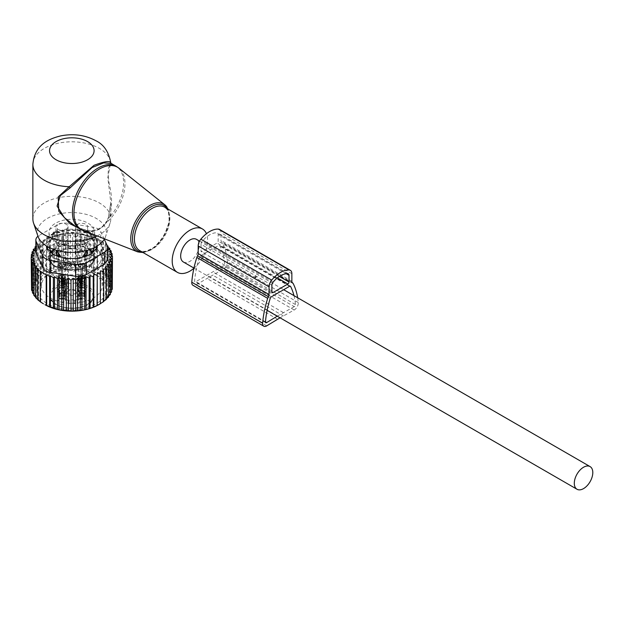 <?xml version="1.0" encoding="UTF-8"?>
<svg xmlns="http://www.w3.org/2000/svg" width="624" height="624" viewBox="0 0 624 624"><rect width="100%" height="100%" fill="white"/><g stroke="black" fill="none" stroke-linecap="round" stroke-linejoin="round"><path stroke-width="0.47" stroke-dasharray="3.12 2.34" d="M256.082 276.284A0.741 0.429 180 0 1 255.037 276.892A0.741 0.429 180 0 1 256.082 276.284M256.082 277.04L255.037 277.571L256.292 277.321L256.292 276.588M200.476 255.934L218.728 245.396A1.615 0.928 -60 0 1 219.531 245.31A1.615 0.928 -60 0 1 219.765 245.567A81.51 47.057 -60 0 1 224.578 263.624A1.615 0.928 -60 0 1 223.415 265.746L195.788 281.689A1.615 0.928 -60 0 1 194.953 281.791A1.615 0.928 -60 0 1 194.618 280.917A81.51 47.057 -60 0 1 199.43 257.306A1.615 0.928 -60 0 1 200.476 255.934L271.323 296.837M219.508 229.429A7.262 4.189 -60 0 1 221.013 232.76L221.013 240.419A3.229 1.864 -60 0 0 221.629 241.87A5.647 3.26 -60 0 1 222.37 242.713A85.543 49.39 -60 0 1 227.417 261.667A5.647 3.26 -60 0 1 223.337 269.077L195.858 284.942A5.647 3.26 -60 0 1 192.933 285.285M201.045 244.288L201.045 250.988A1.615 0.928 -60 0 0 201.38 251.729A1.615 0.928 -60 0 0 202.184 251.651L217.019 243.087A1.615 0.928 -60 0 0 218.158 241.114L218.158 234.406A3.229 1.864 -60 0 0 217.487 232.924A3.229 1.864 -60 0 0 216.973 232.775A21.684 12.519 -60 0 0 202.231 241.293A3.229 1.864 -60 0 0 201.045 244.288L271.892 285.191M297.664 297.765A85.543 49.39 -60 0 1 298.272 302.57A5.647 3.26 -60 0 1 294.193 309.988L280.067 317.811M293.959 295.628A81.51 47.057 -60 0 1 295.433 304.535A1.615 0.928 -60 0 1 294.263 306.649L223.415 265.746M277.22 316.173L294.263 306.649M283.382 312.608L212.527 271.697M277.524 315.986L206.669 275.083M277.563 319.262L206.708 278.351M283.343 315.923L212.488 275.012M183.378 261.994A13.081 7.55 120 0 0 193.456 258.484A13.081 7.55 120 0 0 199.165 245.326A13.081 7.55 120 0 0 196.459 239.335M60.988 267.15L58.937 265.606L60.988 263.429L61.909 281.018A3.065 1.763 -3.1 0 0 60.076 282.087A3.065 1.763 -3.1 0 0 59.849 282.82A3.065 1.763 -3.1 0 0 61.909 284.365L60.988 267.103L61.909 284.365M60.988 263.812L61.909 281.018M60.988 263.765L58.929 265.489L60.988 267.103M60.988 263.429A3.619 2.09 -0 0 0 58.516 264.849A3.619 2.09 -0 0 0 58.367 265.442A3.619 2.09 -0 0 0 60.988 267.446M58.508 285.441A3.479 2.012 -0 0 0 61.503 287.422A3.479 2.012 -0 0 0 65.325 286.003A3.479 2.012 -0 0 0 65.465 285.441A3.479 2.012 -0 0 0 62.494 283.444A3.479 2.012 -0 0 0 58.648 284.872A3.479 2.012 -0 0 0 58.508 285.441L58.453 277.454L59.787 282.11L61.955 281.486M61.69 281.603A3.705 2.137 -3.1 0 0 59.537 282.875A3.705 2.137 -3.1 0 0 61.69 285.62L61.955 285.519M59.787 282.11A4.173 2.41 -3.1 0 0 58.789 283.787A4.173 2.41 -3.1 0 0 59.787 285.238L61.69 285.62M58.453 277.454L58.789 283.787M58.601 277.36L59.787 285.238M62.985 267.15L65.044 265.606L62.993 263.429L62.065 281.018A3.065 1.763 -176.9 0 1 63.898 282.087A3.065 1.763 -176.9 0 1 64.124 282.82A3.065 1.763 -176.9 0 1 62.065 284.365L62.993 267.103L62.065 284.365M62.985 263.812L62.065 281.018M62.993 263.765L65.044 265.489L62.993 267.103M62.993 267.446A3.619 2.09 -0 0 0 65.465 266.027A3.619 2.09 -0 0 0 65.606 265.442A3.619 2.09 -0 0 0 62.993 263.429M65.465 285.441L65.52 277.454L65.185 283.787A4.173 2.41 -176.9 0 0 64.194 282.11L62.291 281.603A3.705 2.137 -176.9 0 1 64.444 282.875A3.705 2.137 -176.9 0 1 62.291 285.62L62.026 285.519M65.185 283.787A4.173 2.41 -176.9 0 1 64.194 285.238L62.291 285.62M64.194 282.11C65.356 276.931 65.746 275.73 65.38 278.507L64.194 285.238M65.52 277.524L65.38 278.507M60.988 278.515L58.937 276.97L60.988 274.786L61.909 292.383A3.065 1.763 -3.1 0 0 60.076 293.452A3.065 1.763 -3.1 0 0 59.849 294.185A3.065 1.763 -3.1 0 0 61.909 295.721L60.988 278.468L61.909 295.721M60.988 275.176L61.909 292.383M60.988 275.129L58.929 276.845L60.988 278.468M60.988 274.786A3.619 2.09 -0 0 0 58.367 276.806A3.619 2.09 -0 0 0 60.965 278.803A3.619 2.09 -0 0 0 60.988 278.811M58.508 296.806A3.479 2.012 -0 0 0 61.012 298.724A3.479 2.012 -0 0 0 65.465 296.806A3.479 2.012 -0 0 0 62.969 294.871A3.479 2.012 -0 0 0 58.508 296.806L58.453 288.818L59.787 293.475C58.024 285.87 58.024 286.907 59.787 296.603A4.173 2.41 -3.1 0 1 58.789 295.152A4.173 2.41 -3.1 0 1 59.787 293.475L61.955 292.843M61.69 292.96A3.705 2.137 -3.1 0 0 59.537 294.239A3.705 2.137 -3.1 0 0 61.69 296.985L61.955 296.876M59.787 296.603L61.69 296.985M58.453 288.818L58.789 295.152M62.985 278.515L65.044 276.97L62.993 274.786L62.065 292.383A3.065 1.763 -176.9 0 1 63.898 293.452A3.065 1.763 -176.9 0 1 64.124 294.185A3.065 1.763 -176.9 0 1 62.065 295.721L62.993 278.468L62.065 295.721M62.985 275.176L62.065 292.383M62.993 275.129L65.044 276.845L62.993 278.468M62.993 278.811A3.619 2.09 -0 0 0 65.606 276.806A3.619 2.09 -0 0 0 63.008 274.794A3.619 2.09 -0 0 0 62.993 274.786M65.185 295.152A4.173 2.41 -176.9 0 1 64.194 296.603C65.949 286.907 65.949 285.87 64.194 293.475L65.528 288.818L65.185 295.152A4.173 2.41 -176.9 0 0 64.194 293.475L62.291 292.96A3.705 2.137 -176.9 0 1 64.444 294.239A3.705 2.137 -176.9 0 1 62.291 296.985L62.026 296.876M64.194 296.603L62.291 296.985M80.668 278.515L78.616 276.97L80.668 274.786L81.588 292.383A3.065 1.763 -3.1 0 0 79.763 293.452A3.065 1.763 -3.1 0 0 79.537 294.185A3.065 1.763 -3.1 0 0 81.588 295.721L80.668 278.468L81.588 295.721M80.668 275.176L81.588 292.383M80.668 275.129L78.608 276.845L80.668 278.468M80.668 274.786A3.619 2.09 -0 0 0 78.195 276.214A3.619 2.09 -0 0 0 78.047 276.806A3.619 2.09 -0 0 0 80.668 278.811M79.466 293.475L78.281 288.725L79.466 296.603A4.173 2.41 -3.1 0 1 78.468 295.152A4.173 2.41 -3.1 0 1 79.466 293.475L81.635 292.843M81.37 292.96A3.705 2.137 -3.1 0 0 79.217 294.239A3.705 2.137 -3.1 0 0 81.37 296.985L81.635 296.876M79.466 296.603L81.37 296.985M78.281 288.725L78.468 295.152M82.672 278.515L84.724 276.97L82.672 274.786L81.752 292.383A3.065 1.763 -176.9 0 1 83.577 293.452A3.065 1.763 -176.9 0 1 83.803 294.185A3.065 1.763 -176.9 0 1 81.752 295.721L82.672 278.468L81.752 295.721M82.672 275.176L81.752 292.383M82.672 275.129L84.731 276.845L82.672 278.468M82.672 278.811A3.619 2.09 -0 0 0 85.145 277.391A3.619 2.09 -0 0 0 85.293 276.806A3.619 2.09 -0 0 0 82.672 274.786M85.145 296.806A3.479 2.012 -0 0 0 82.173 294.809A3.479 2.012 -0 0 0 78.328 296.236A3.479 2.012 -0 0 0 78.187 296.806A3.479 2.012 -0 0 0 81.182 298.787A3.479 2.012 -0 0 0 85.004 297.367A3.479 2.012 -0 0 0 85.145 296.806L85.059 289.871C85.433 287.087 85.036 288.288 83.873 293.475L81.97 292.96A3.705 2.137 -176.9 0 1 84.123 294.239A3.705 2.137 -176.9 0 1 81.97 296.985L81.705 296.876M83.873 293.475A4.173 2.41 -176.9 0 1 84.872 295.152A4.173 2.41 -176.9 0 1 83.873 296.603L81.97 296.985M85.059 289.871L83.873 296.603M80.668 267.15L78.616 265.606L80.668 263.429L81.588 281.018A3.065 1.763 -3.1 0 0 79.763 282.087A3.065 1.763 -3.1 0 0 79.537 282.82A3.065 1.763 -3.1 0 0 81.588 284.365L80.668 267.103L81.588 284.365M80.668 263.812L81.588 281.018M80.668 263.765L78.608 265.489L80.668 267.103M80.668 263.429A3.619 2.09 -0 0 0 78.047 265.442A3.619 2.09 -0 0 0 80.652 267.439A3.619 2.09 -0 0 0 80.668 267.446M78.187 285.441A3.479 2.012 -0 0 0 80.691 287.36A3.479 2.012 -0 0 0 85.145 285.441A3.479 2.012 -0 0 0 82.649 283.507A3.479 2.012 -0 0 0 78.187 285.441L78.133 277.454L79.466 282.11C77.704 274.505 77.704 275.543 79.466 285.238A4.173 2.41 -3.1 0 1 78.468 283.787A4.173 2.41 -3.1 0 1 79.466 282.11L81.635 281.486M81.37 281.603A3.705 2.137 -3.1 0 0 79.217 282.875A3.705 2.137 -3.1 0 0 81.37 285.62L81.635 285.519M79.466 285.238L81.37 285.62M78.133 277.454L78.468 283.787M82.672 267.15L84.724 265.606L82.672 263.429L81.752 281.018A3.065 1.763 -176.9 0 1 83.577 282.087A3.065 1.763 -176.9 0 1 83.803 282.82A3.065 1.763 -176.9 0 1 81.752 284.365L82.672 267.103L81.752 284.365M82.672 263.812L81.752 281.018M82.672 263.765L84.731 265.489L82.672 267.103M82.672 267.446A3.619 2.09 -0 0 0 85.293 265.442A3.619 2.09 -0 0 0 82.688 263.429A3.619 2.09 -0 0 0 82.672 263.429M84.872 283.787A4.173 2.41 -176.9 0 1 83.873 285.238C85.628 275.543 85.628 274.505 83.873 282.11L85.207 277.454L84.872 283.787A4.173 2.41 -176.9 0 0 83.873 282.11L81.97 281.603A3.705 2.137 -176.9 0 1 84.123 282.875A3.705 2.137 -176.9 0 1 81.97 285.62L81.705 285.519M83.873 285.238L81.97 285.62M80.083 250.739A6.677 3.853 -0 0 0 75.902 253.157A5.983 3.455 -0 0 0 75.683 254.085A5.983 3.455 -0 0 0 80.824 257.494A5.983 3.455 -0 0 0 87.415 255.044A5.983 3.455 -0 0 0 87.656 254.085A5.983 3.455 -0 0 0 80.083 250.739L81.089 234.686A6.677 3.853 -0 0 0 75.644 237.83A6.053 3.494 -0 0 0 75.613 238.173A6.053 3.494 -0 0 0 80.816 241.621A6.053 3.494 -0 0 0 87.477 239.148A6.053 3.494 -0 0 0 87.727 238.173A6.053 3.494 -0 0 0 81.089 234.686M75.902 253.157L75.644 237.83M67.759 253.157A6.677 3.853 -0 0 0 63.578 250.739A5.983 3.455 -0 0 0 56.004 254.085A5.983 3.455 -0 0 0 60.302 257.384A5.983 3.455 -0 0 0 67.969 254.085A5.983 3.455 -0 0 0 67.759 253.157L68.016 237.83A6.677 3.853 -0 0 0 62.572 234.686A6.053 3.494 -0 0 0 55.934 238.173A6.053 3.494 -0 0 0 60.286 241.519A6.053 3.494 -0 0 0 68.039 238.173A6.053 3.494 -0 0 0 68.016 237.83M63.578 250.739L62.572 234.686M75.902 243.625A6.677 3.853 -0 0 0 80.083 246.043A5.983 3.455 -0 0 0 87.656 242.72A5.983 3.455 -0 0 0 83.351 239.398A5.983 3.455 -0 0 0 75.683 242.72A5.983 3.455 -0 0 0 75.902 243.625L75.644 227.136A6.677 3.853 -0 0 0 81.089 230.279A6.053 3.494 -0 0 0 87.727 226.808A6.053 3.494 -0 0 0 83.374 223.447A6.053 3.494 -0 0 0 75.613 226.808A6.053 3.494 -0 0 0 75.644 227.136M80.083 246.043L81.089 230.279M63.578 246.043A6.677 3.853 -0 0 0 67.759 243.625A5.983 3.455 -0 0 0 67.969 242.72A5.983 3.455 -0 0 0 62.845 239.288A5.983 3.455 -0 0 0 56.246 241.738A5.983 3.455 -0 0 0 56.004 242.72A5.983 3.455 -0 0 0 63.578 246.043L62.572 230.279A6.677 3.853 -0 0 0 68.016 227.136A6.053 3.494 -0 0 0 68.039 226.808A6.053 3.494 -0 0 0 62.86 223.345A6.053 3.494 -0 0 0 56.176 225.818A6.053 3.494 -0 0 0 55.934 226.808A6.053 3.494 -0 0 0 62.572 230.279M67.759 243.625L68.016 227.136M58.781 284.895A3.338 1.927 -0 0 0 58.648 285.433A3.338 1.927 -0 0 0 61.511 287.344A3.338 1.927 -0 0 0 65.192 285.979A3.338 1.927 -0 0 0 65.325 285.433A3.338 1.927 -0 0 0 62.462 283.53A3.338 1.927 -0 0 0 58.781 284.895M82.61 283.585A3.338 1.927 -0 0 0 78.328 285.433A3.338 1.927 -0 0 0 80.73 287.282A3.338 1.927 -0 0 0 85.012 285.433A3.338 1.927 -0 0 0 82.61 283.585M84.872 297.344A3.338 1.927 -0 0 0 85.012 296.798A3.338 1.927 -0 0 0 82.142 294.887A3.338 1.927 -0 0 0 78.468 296.252A3.338 1.927 -0 0 0 78.328 296.798A3.338 1.927 -0 0 0 81.198 298.709A3.338 1.927 -0 0 0 84.872 297.344M61.051 298.646A3.338 1.927 -0 0 0 65.325 296.798A3.338 1.927 -0 0 0 62.93 294.949A3.338 1.927 -0 0 0 58.648 296.798A3.338 1.927 -0 0 0 61.051 298.646M78.117 253.469A3.705 2.137 -0 0 0 77.969 254.069A3.705 2.137 -0 0 0 81.143 256.191A3.705 2.137 -0 0 0 85.223 254.678A3.705 2.137 -0 0 0 85.371 254.069A3.705 2.137 -0 0 0 82.196 251.956A3.705 2.137 -0 0 0 78.117 253.469M68.89 263.804A3.065 1.771 180 0 1 69.662 263.047A3.065 1.771 180 0 1 73.991 263.047A3.065 1.771 180 0 1 74.888 264.256A3.065 1.771 180 0 1 74.763 264.794A3.065 1.771 180 0 1 71.354 266.042A3.065 1.771 180 0 1 68.765 264.256A3.065 1.771 180 0 1 68.89 263.804M58.781 288.304A3.338 1.927 -0 0 0 58.648 288.842A3.338 1.927 -0 0 0 61.511 290.753A3.338 1.927 -0 0 0 65.192 289.388A3.338 1.927 -0 0 0 65.325 288.842A3.338 1.927 -0 0 0 65.036 288.054A3.338 1.927 -0 0 0 61.987 286.915A3.338 1.927 -0 0 0 58.937 288.054A3.338 1.927 -0 0 0 58.781 288.304M82.61 286.993A3.338 1.927 -0 0 0 78.624 288.054A3.338 1.927 -0 0 0 78.328 288.842A3.338 1.927 -0 0 0 80.73 290.698A3.338 1.927 -0 0 0 85.012 288.842A3.338 1.927 -0 0 0 84.716 288.054A3.338 1.927 -0 0 0 82.61 286.993M84.872 300.752A3.338 1.927 -0 0 0 85.012 300.206A3.338 1.927 -0 0 0 84.716 299.419A3.338 1.927 -0 0 0 81.666 298.28A3.338 1.927 -0 0 0 78.624 299.419A3.338 1.927 -0 0 0 78.468 299.66A3.338 1.927 -0 0 0 78.328 300.206A3.338 1.927 -0 0 0 81.198 302.117A3.338 1.927 -0 0 0 84.872 300.752M61.051 302.055A3.338 1.927 -0 0 0 65.325 300.206A3.338 1.927 -0 0 0 65.036 299.419A3.338 1.927 -0 0 0 62.93 298.358A3.338 1.927 -0 0 0 58.937 299.419A3.338 1.927 -0 0 0 58.648 300.206A3.338 1.927 -0 0 0 61.051 302.055M58.438 242.104A3.705 2.137 -0 0 0 58.289 242.713A3.705 2.137 -0 0 0 61.464 244.826A3.705 2.137 -0 0 0 65.543 243.313A3.705 2.137 -0 0 0 65.692 242.713A3.705 2.137 -0 0 0 62.517 240.591A3.705 2.137 -0 0 0 58.438 242.104M60.949 256.121A3.705 2.137 -0 0 0 65.692 254.069A3.705 2.137 -0 0 0 63.032 252.018A3.705 2.137 -0 0 0 58.289 254.069A3.705 2.137 -0 0 0 60.949 256.121M82.711 240.661A3.705 2.137 -0 0 0 77.969 242.713A3.705 2.137 -0 0 0 80.629 244.764A3.705 2.137 -0 0 0 85.371 242.713A3.705 2.137 -0 0 0 82.711 240.661M67.759 291.197A4.243 2.449 180 0 1 67.954 290.893A4.243 2.449 180 0 1 71.83 289.442A4.243 2.449 180 0 1 75.699 290.893A4.243 2.449 180 0 1 76.066 291.829A4.243 2.449 180 0 1 75.902 292.578A4.243 2.449 180 0 1 71.175 294.31A4.243 2.449 180 0 1 67.587 291.829A4.243 2.449 180 0 1 67.759 291.197M57.704 289.708A4.462 2.574 -0 0 0 60.731 292.906A4.462 2.574 -0 0 0 66.269 291.158A4.462 2.574 0 0 0 66.066 289.38A4.462 2.574 0 0 0 61.987 287.859A4.462 2.574 0 0 0 57.915 289.38A4.462 2.574 0 0 0 57.704 289.708M82.93 287.96A4.462 2.574 -0 0 0 77.594 289.38A4.462 2.574 -0 0 0 80.41 292.906A4.462 2.574 0 0 0 85.036 292.133A4.462 2.574 0 0 0 85.745 289.38A4.462 2.574 0 0 0 82.93 287.96M85.956 302.523A4.462 2.574 0 0 0 85.745 300.745A4.462 2.574 0 0 0 81.666 299.224A4.462 2.574 0 0 0 77.594 300.745A4.462 2.574 0 0 0 77.384 301.072A4.462 2.574 -0 0 0 80.41 304.27A4.462 2.574 -0 0 0 85.956 302.523M60.731 304.27A4.462 2.574 0 0 0 65.348 303.49A4.462 2.574 0 0 0 66.066 300.745A4.462 2.574 0 0 0 63.242 299.325A4.462 2.574 -0 0 0 57.915 300.745A4.462 2.574 -0 0 0 60.731 304.27M67.205 291.923A4.82 2.785 180 0 1 67.431 291.572A4.82 2.785 180 0 1 71.83 289.926A4.82 2.785 180 0 1 76.229 291.572A4.82 2.785 180 0 1 76.456 293.491A4.82 2.785 180 0 1 70.473 295.378A4.82 2.785 180 0 1 67.205 291.923M68.11 283.811L68.11 287.219A16.7 9.641 -0 0 0 68.102 286.876L67.743 281.798A16.7 9.641 180 0 1 68.11 283.811L68.11 287.219M61.987 293.974L61.987 290.558L58.461 290.885L58.586 294.497L59.015 293.974L61.987 293.974A6.123 3.533 -0 0 0 68.11 290.433M61.987 290.558A6.123 3.533 -0 0 0 68.11 287.024M58.586 294.497A4.454 2.574 180 0 1 59.584 296.119A4.454 2.574 180 0 1 58.586 297.742L59.015 298.264L61.987 298.264A6.123 3.533 180 0 1 68.11 301.798L68.11 298.389L68.11 301.798M58.586 291.088A4.454 2.574 180 0 1 59.584 292.711A4.454 2.574 180 0 1 58.586 294.333L58.586 297.742M61.987 298.264L61.987 294.856L59.015 294.856L58.586 294.333M61.987 294.856A6.123 3.533 180 0 1 68.11 298.389M75.543 300.105L75.543 303.514L75.543 298.389L75.543 300.105L74.638 300.355A4.454 2.574 180 0 0 69.022 300.355L68.11 300.105M69.022 300.355L69.022 303.763L68.11 303.514M69.022 303.763A4.454 2.574 180 0 1 74.638 303.763L75.543 303.514M75.543 301.798A6.123 3.533 180 0 1 81.666 298.264L84.638 298.264L84.638 294.856L81.666 294.856L81.666 298.264M75.543 298.389A6.123 3.533 180 0 1 81.666 294.856M84.638 290.558L84.638 293.974L81.666 293.974L81.666 290.558L84.638 290.558L85.075 291.088A4.454 2.574 180 0 0 84.076 292.711A4.454 2.574 180 0 0 85.075 294.333L84.638 294.856M85.075 294.333L85.199 297.944L84.638 298.264M85.075 297.742A4.454 2.574 180 0 1 84.076 296.119A4.454 2.574 180 0 1 85.075 294.497L84.638 293.974M75.543 287.024L75.543 290.433L75.543 287.024A6.123 3.533 180 0 0 81.666 290.558M81.666 293.974A6.123 3.533 180 0 1 75.543 290.433M75.543 283.811A16.7 9.641 180 0 1 75.91 281.798L75.559 286.876A16.7 9.641 -0 0 0 75.543 287.219M75.559 286.876A5.288 3.05 -0 0 0 77.119 284.708L77.119 284.294A21.154 12.215 -0 0 1 92.126 299.551A21.154 12.215 -0 0 1 65.871 307.835A21.154 12.215 -0 0 1 51.527 292.679A21.154 12.215 -0 0 1 66.542 284.294L67.657 282.578L67.657 283.795A1.115 0.913 0 0 1 66.542 284.708A5.288 3.05 -0 0 0 68.102 286.876M77.119 284.294L76.003 282.578L76.003 246.074A4.173 2.41 180 0 1 71.83 248.485A4.173 2.41 180 0 1 67.657 246.074L67.657 283.795A4.173 2.41 -0 0 0 67.743 284.302M75.91 284.302A4.173 2.41 -0 0 0 76.003 283.795L76.003 282.578A22.269 12.854 -0 0 1 94.099 295.207L93.116 299.153C87.29 313.466 48.048 310.027 49.561 295.207A22.269 12.854 -0 0 0 68.663 307.936A22.269 12.854 -0 0 0 93.194 298.826A22.269 12.854 -0 0 0 94.099 295.207L94.099 257.478A22.269 12.854 -0 0 0 76.003 244.858L74.888 243.188A23.384 13.502 -0 0 1 95.207 256.573L95.207 257.634L89.411 248.742L74.888 244.257L74.888 243.188L74.888 245.162A1.115 0.913 0 0 1 76.003 246.074L76.003 283.795A1.115 0.913 0 0 0 77.119 284.708M75.91 281.798A4.173 2.41 180 0 1 75.543 282.399A4.173 2.41 180 0 1 71.83 283.709A4.173 2.41 180 0 1 68.11 282.399A4.173 2.41 180 0 1 67.743 281.798M67.657 282.578L67.657 244.858A22.269 12.854 -0 0 0 50.466 253.859A22.269 12.854 -0 0 0 49.561 257.478A22.269 12.854 -0 0 0 68.663 270.208A22.269 12.854 -0 0 0 93.194 261.097A22.269 12.854 -0 0 0 94.099 257.478L93.272 260.777C88.257 274.732 47.073 270.715 49.561 257.478L49.561 295.207A22.269 12.854 -0 0 1 50.466 291.587A22.269 12.854 -0 0 1 67.657 282.578M68.765 247.439C70.808 249.717 72.852 249.717 74.888 247.439L74.888 245.973L68.765 245.973L68.765 247.439L68.765 245.162A1.115 0.913 0 0 0 67.657 246.074L67.657 244.858L68.765 243.188A23.384 13.502 -0 0 0 49.397 252.775A23.384 13.502 -0 0 0 48.446 256.573A23.384 13.502 -0 0 0 68.507 269.935A23.384 13.502 -0 0 0 94.263 260.372A23.384 13.502 -0 0 0 95.207 256.573M68.765 245.973L68.765 245.162A3.065 1.771 -0 0 0 71.83 246.932A3.065 1.771 -0 0 0 74.888 245.162L74.888 247.439M89.942 249.428L88.936 249.577A4.454 3.635 1.7 0 1 89.185 249.694M87.656 250.177L88.936 249.577M83.546 232.775L86.947 230.927L86.986 232.814L83.546 232.775L83.546 234.265L86.986 236.207L86.986 232.814A4.454 2.574 -0 0 1 91.361 235.342A4.454 3.635 178.3 0 0 91.354 235.248A4.454 3.635 178.3 0 0 88.936 232.128L86.939 230.974M86.986 236.207A4.454 2.574 -0 0 1 91.361 238.735L91.354 235.248A4.454 4.454 0 0 0 86.947 230.927L86.291 230.919M91.361 238.735L91.361 235.342L91.416 237.323L88.936 232.128M57.057 236.2L56.706 230.927L57.369 230.919L60.115 232.775L60.115 234.265L57.057 236.2A24.492 14.141 180 0 1 78.725 233.914A24.492 14.141 180 0 1 86.603 236.2M60.115 234.265A22.823 13.174 180 0 1 78.257 232.931A22.823 13.174 180 0 1 83.546 234.265M56.675 236.207A4.454 2.574 -0 0 0 52.299 238.735L52.299 235.248A4.454 3.635 -178.3 0 0 52.299 235.342L52.299 238.735M62.174 257.509A22.823 13.174 180 0 1 60.115 256.885L57.057 258.757A24.492 14.141 180 0 0 64.935 261.05A24.492 14.141 180 0 0 86.603 258.757L83.546 256.885A22.823 13.174 180 0 1 81.487 257.509M76.518 258.469A22.823 13.174 180 0 1 67.142 258.469M86.603 258.757L86.986 258.757A4.454 2.574 -0 0 0 91.361 256.23L91.4 253.523M91.416 238.813A22.823 13.174 180 0 1 91.525 238.914A22.823 13.174 180 0 1 94.653 245.575A22.823 13.174 180 0 1 94.396 247.541M91.361 238.953A24.492 14.141 180 0 1 92.968 240.341A24.492 14.141 180 0 1 96.268 246.535M96.236 248.687A24.492 14.141 180 0 1 91.361 256.012M100.136 252.275A29.507 17.035 -0 0 0 101.33 247.478A29.507 17.035 -0 0 0 76.027 230.623A29.507 17.035 -0 0 0 43.516 242.689A29.507 17.035 -0 0 0 42.323 247.478A29.507 17.035 -0 0 0 67.634 264.342A29.507 17.035 -0 0 0 100.136 252.275M100.136 262.657A29.507 17.035 -0 0 0 101.33 257.86A29.507 17.035 -0 0 0 96.533 248.547A29.507 17.035 -0 0 0 47.128 248.547A29.507 17.035 -0 0 0 45.934 249.694A29.507 17.035 -0 0 0 43.516 253.063A29.507 17.035 -0 0 0 42.323 257.86A29.507 17.035 -0 0 0 64.529 274.365A29.507 17.035 -0 0 0 97.718 266.027A29.507 17.035 -0 0 0 100.136 262.657M60.115 232.775L56.675 232.814A4.454 2.574 -0 0 0 52.299 235.342L52.237 237.323L54.725 232.128A4.454 3.635 -178.3 0 0 52.299 235.248A4.454 4.454 0 0 1 56.706 230.927L57.369 230.919M56.714 230.974L54.725 232.128M65.403 245.123A22.823 13.174 -0 0 0 94.653 232.479A22.823 13.174 -0 0 0 78.257 219.835A22.823 13.174 -0 0 0 49.007 232.479A22.823 13.174 -0 0 0 65.403 245.123M53.711 249.428L56.004 250.177M52.26 253.523L52.299 256.23A4.454 2.574 -0 0 0 56.675 258.757L57.057 258.757M52.291 256.012A24.492 14.141 180 0 1 47.424 248.687M47.393 246.535A24.492 14.141 180 0 1 50.692 240.341A24.492 14.141 180 0 1 52.291 238.953M49.265 247.541A22.823 13.174 180 0 1 49.007 245.575A22.823 13.174 180 0 1 52.127 238.914A22.823 13.174 180 0 1 52.237 238.813M47.245 239.179L47.245 242.814A5.569 3.214 -0 0 0 46.504 244.429L46.504 240.786A5.569 3.214 180 0 1 47.245 239.179L52.541 233.883A5.569 3.214 180 0 1 54.577 232.713L54.577 236.348L63.749 233.29L63.749 229.655A5.569 3.214 180 0 1 66.534 229.219L77.126 229.219A5.569 3.214 180 0 1 79.911 229.655L89.076 232.713A5.569 3.214 180 0 1 91.12 233.883L96.408 239.179A5.569 3.214 180 0 1 97.157 240.786L97.157 244.429A5.569 3.214 -0 0 0 96.408 242.814L96.408 239.179M54.577 236.348A5.569 3.214 -0 0 0 52.541 237.526L52.541 233.883M47.245 242.814L52.541 237.526M46.504 250.536L46.504 246.901L46.504 250.536A5.569 3.214 -0 0 0 47.245 252.143L47.245 248.508M52.541 253.804L52.541 257.439L47.245 252.143M52.541 257.439A5.569 3.214 -0 0 0 54.577 258.617L54.577 254.982M63.749 258.04L63.749 261.674L54.577 258.617M63.749 261.674A5.569 3.214 -0 0 0 66.534 262.103L66.534 258.469M77.126 258.469L77.126 262.103L66.534 262.103M77.126 262.103A5.569 3.214 -0 0 0 79.911 261.674L79.911 258.04M89.076 254.982L89.076 258.617L79.911 261.674M89.076 258.617A5.569 3.214 -0 0 0 91.12 257.439L91.12 253.804M96.408 248.508L96.408 252.143L91.12 257.439M96.408 252.143A5.569 3.214 -0 0 0 97.157 250.536L97.157 246.901L97.157 250.536M91.12 233.883L91.12 237.526L96.408 242.814M91.12 237.526A5.569 3.214 -0 0 0 89.076 236.348L89.076 232.713M79.911 229.655L79.911 233.29L89.076 236.348M79.911 233.29A5.569 3.214 -0 0 0 77.126 232.861L66.534 232.861A5.569 3.214 -0 0 0 63.749 233.29M94.934 270.676A26.325 15.202 180 0 1 59.21 276.728A26.325 15.202 180 0 1 48.727 256.105A26.325 15.202 180 0 1 84.451 250.052A26.325 15.202 180 0 1 94.934 270.676C91.478 268.733 90.613 266.549 92.344 264.108L89.56 266.432L73.827 271.081L54.085 266.425L48.446 257.634L49.397 253.835L51.308 251.168C55.224 247.26 61.043 244.951 68.765 244.257M48.727 256.105L51.644 255.567C61.87 247.034 74.911 247.954 84.989 251.199C93.678 254.296 96.018 258.695 92.009 264.397L94.263 261.44L95.207 257.634M74.888 245.973L74.888 244.257M105.082 244.195L105.869 243.976L105.869 274.217L105.082 275.558L105.082 244.195L107.219 245.591M102.898 242.12L103.366 241.995L103.366 272.228L102.898 273.031L102.898 242.12L105.869 243.976M96.993 238.711L94.021 237.136L94.021 267.368L96.993 269.623L96.993 238.711L103.366 241.995M93.233 237.354L90.277 235.888L90.277 266.12L93.233 268.718L93.233 237.354L94.021 237.136M89.138 236.207L86.19 234.842L86.19 265.075L89.138 268.031L89.138 236.207L90.277 235.888M84.708 235.287L81.869 234.055L81.869 264.287L84.708 267.485L84.708 235.287L86.19 234.842M80.044 234.632L77.345 233.548L75.192 234.265L75.192 266.963L77.345 263.78L80.044 267.127L80.044 234.632L81.869 234.055M75.192 234.265L72.68 233.337L70.426 234.211L68.008 233.431L68.008 263.671L70.426 266.932L70.426 234.211M66.043 234.445L63.383 233.844L63.383 264.077L66.043 267.173L66.043 234.445L68.008 233.431M61.737 234.975L58.867 234.554L58.867 264.787L61.737 267.704L61.737 234.975L63.383 233.844M57.572 235.786L54.53 235.56L54.53 265.801L57.572 268.515L57.572 235.786L58.867 234.554M53.586 236.87L50.411 236.855L50.411 267.088L53.586 269.591L53.586 236.87L54.53 235.56M49.842 238.204L46.589 238.407L46.589 268.64L49.842 270.933L49.842 238.204L50.411 236.855M46.394 239.788L43.095 240.201L43.095 270.434L46.394 272.509L46.589 238.407M43.282 241.582L39.983 242.221L39.983 272.454L43.282 274.31L43.095 240.201M40.552 243.571L37.292 244.429L37.292 274.661L40.552 276.299L40.552 243.571L39.983 242.221M35.061 248.57L35.061 277.033L38.228 278.46L38.228 245.731L37.292 244.429M38.228 245.731L35.857 246.527M33.314 251.277L33.314 279.544L36.356 280.761L36.356 248.032L35.857 247.556M36.356 248.032L35.857 248.243M107.796 259.748L103.888 249.779L100.76 243.571C99.536 241.558 96.915 240.037 92.89 239.023L68.055 235.186L57.299 236.847L39.117 247.346L35.857 252.065M108.038 247.244L108.038 276.377L106.899 278.281L106.899 246.464L107.741 247.042M106.899 246.464L108.038 246.145M77.345 263.78L77.345 233.548M32.448 292.82L34.273 293.561L34.273 261.058M31.567 290.207L33.719 290.909L33.719 258.219M33.719 290.909L31.2 287.516L33.626 288.179L33.626 255.458M31.372 257.15L31.372 284.817L34.039 285.652L34.039 252.931M32.081 254.14L32.081 282.149L34.952 283.163L34.952 250.442M103.366 272.228L97.461 268.819L97.461 238.586M108.365 248.937L108.365 281.135L109.84 278.733L109.84 249.998M112.289 289.232L110.035 289.801L112.46 286.533L109.941 287.024L112.094 283.842L109.387 284.068L111.205 281.229L108.365 281.135M111.579 291.907L109.621 292.328L111.579 290.066M110.347 294.512L108.701 294.817L110.347 293.171M108.599 297.016L107.297 297.227L108.599 296.08M106.369 299.387L105.425 299.52L106.369 298.795M103.678 301.603L103.108 301.681L103.678 301.291M40.295 301.759L40.755 302.086L40.295 301.821M37.783 299.614L38.571 300.277L37.783 299.84M35.623 297.164L36.761 298.272L35.623 297.679M33.626 294.169L35.295 296.018L33.813 295.316M98.6 304.754A37.853 21.856 -0 0 0 108.155 283.148A37.853 21.856 180 0 0 61.168 268.328A37.853 21.856 180 0 0 35.506 295.448A37.853 21.856 -0 0 0 45.061 304.754M62.018 308.607A34.85 20.116 180 0 1 47.19 275.075A34.85 20.116 180 0 1 81.643 269.989A34.85 20.116 180 0 1 96.47 275.075A34.85 20.116 180 0 1 101.798 299.567A34.85 20.116 180 0 1 62.018 308.607M111.205 252.938L111.205 281.229M109.387 284.068L109.387 251.566M38.571 300.277L38.571 268.913M40.755 302.086L40.755 271.175M100.37 303.677L100.37 270.949M103.108 301.681L103.108 268.96M105.425 299.52L105.425 266.799M107.297 297.227L107.297 264.498M108.701 294.817L108.701 262.088M109.621 292.328L109.621 259.607M110.035 289.801L110.035 257.072M109.941 287.024L109.941 254.327M112.094 283.842L112.094 256.012M36.761 298.272L36.761 266.448M104.27 239.242L100.76 231.683A11.131 6.427 180 0 0 92.89 227.144L68.055 223.298A11.131 6.427 180 0 0 57.299 224.96L39.117 235.459A11.131 6.427 180 0 0 37.955 236.246A34.492 19.913 -0 0 1 55.653 214.89A34.492 19.913 -0 0 1 96.221 218.4A34.492 19.913 -0 0 1 105.698 236.254L110.089 223.111A38.969 22.495 -0 0 0 110.799 218.845A38.969 22.495 -0 0 0 99.38 202.94A38.969 22.495 -0 0 0 56.917 198.058A38.969 22.495 -0 0 0 32.861 218.845M54.577 232.713L63.749 229.655M63.274 302.5A30.397 17.55 180 0 1 41.434 285.659A30.397 17.55 180 0 1 50.333 273.257A30.397 17.55 180 0 1 80.387 268.827A30.397 17.55 180 0 1 93.319 273.257A30.397 17.55 180 0 1 102.227 285.659A30.397 17.55 180 0 1 63.274 302.5M46.504 244.429L46.504 240.786M97.157 240.786L97.157 244.429M63.274 264.319A30.397 17.55 -0 0 0 102.227 247.478A30.397 17.55 -0 0 0 80.387 230.646A30.397 17.55 -0 0 0 41.434 247.478A30.397 17.55 -0 0 0 63.274 264.319M35.295 296.018L35.295 263.812M106.899 278.281L109.84 278.733M105.082 275.558L108.038 276.377M102.898 273.031L105.869 274.217M96.993 269.623L97.461 268.819M93.233 268.718L94.021 267.368M89.138 268.031L90.277 266.12M84.708 267.485L86.19 265.075M80.044 267.127L81.869 264.287M66.043 267.173L68.008 263.671M61.737 267.704L63.383 264.077M57.572 268.515L58.867 264.787M53.586 269.591L54.53 265.801M49.842 270.933L50.411 267.088M46.394 272.509L46.589 268.64M43.282 274.31L43.095 270.434M40.552 276.299L39.983 272.454M38.228 278.46L37.292 274.661M36.356 280.761L35.061 277.033M34.952 283.163L33.314 279.544M34.039 285.652L32.081 282.149M33.626 288.179L31.372 284.817M34.273 293.561L32.448 291.33M70.426 266.932L72.68 263.57L72.68 233.337M75.192 266.963L72.68 263.57M111.415 164.073L110.737 162.646L111.415 164.073L110.83 164.915C107.929 166.21 107.422 172.676 109.309 184.314C112.289 196.154 112.289 207.254 109.309 217.612A36.184 20.888 120 0 0 120.479 170.485A36.184 20.888 120 0 0 116.119 166.273M84.552 231.036L85.628 231.262L86.744 230.638L75.356 226.301L86.744 230.638L92.446 230.802C98.397 230.17 103.077 227.464 106.486 222.698L109.309 217.612L108.28 217.924L105.596 222.916L105.511 223.408L106.486 222.698A36.059 20.818 -60 0 0 121.844 171.405A36.059 20.818 120 0 0 118.997 168.23M85.628 231.262L91.432 231.535L92.446 230.802A36.059 20.818 -60 0 1 83.07 230.459M86.51 230.521L92.446 230.802M91.432 231.535C97.344 230.935 102.032 228.228 105.511 223.408L108.272 218.197L110.799 202.605L108.28 217.924M32.861 164.307A38.969 22.495 -0 0 1 56.917 143.52A38.969 22.495 -0 0 1 99.38 148.395A38.969 22.495 -0 0 1 110.705 162.778L107.812 177.653L110.799 202.605L110.799 218.845M97.118 235.966A38.969 22.495 -0 0 0 110.089 223.111M104.504 238.859A34.492 19.913 -0 0 0 105.698 236.254M193.908 268.289A25.054 14.461 120 0 0 206.427 233.711M289.583 286.299L218.728 245.396M270.286 298.217L199.43 257.306M290.051 286.143L219.765 245.567M295.433 304.535L224.578 263.624M265.473 321.922L195.788 281.689M265.473 321.828L194.618 280.917M273.078 282.196L202.231 241.293M287.828 273.686L216.973 232.775M286.268 273.725L218.158 234.406M279.349 276.44L218.158 241.114M277.345 277.922L217.019 243.087M201.045 250.988L202.184 251.651M266.713 325.853L195.858 284.942M294.193 309.988L223.337 269.077M298.272 302.57L227.417 261.667M293.225 283.624L222.37 242.713M292.484 282.773L221.629 241.87M291.86 281.323L221.013 240.419M291.86 273.663L221.013 232.76M59.849 282.82L58.929 265.489M64.124 282.82L65.044 265.489M59.849 294.185L58.929 276.845M64.124 294.185L65.044 276.845M79.537 294.185L78.608 276.845M83.803 294.185L84.731 276.845M79.537 282.82L78.608 265.489M83.803 282.82L84.731 265.489M78.117 264.833A3.705 2.137 -0 0 0 77.969 265.434A3.705 2.137 -0 0 0 77.969 265.442A3.705 2.137 -0 0 0 81.151 267.556A3.705 2.137 -0 0 0 85.223 266.035A3.705 2.137 -0 0 0 85.371 265.442A3.705 2.137 -0 0 0 85.371 265.434A3.705 2.137 -0 0 0 82.196 263.32A3.705 2.137 -0 0 0 78.117 264.833M58.438 253.469A3.705 2.137 -0 0 0 58.289 254.069A3.705 2.137 -0 0 0 58.289 254.085A3.705 2.137 -0 0 0 61.472 256.191A3.705 2.137 -0 0 0 65.543 254.678A3.705 2.137 -0 0 0 65.692 254.085A3.705 2.137 -0 0 0 65.692 254.069A3.705 2.137 -0 0 0 62.517 251.956A3.705 2.137 -0 0 0 58.438 253.469M60.949 267.485A3.705 2.137 -0 0 0 65.692 265.442A3.705 2.137 -0 0 0 65.692 265.434A3.705 2.137 -0 0 0 63.032 263.383A3.705 2.137 -0 0 0 58.289 265.434A3.705 2.137 -0 0 0 58.289 265.442A3.705 2.137 -0 0 0 60.949 267.485M82.711 252.018A3.705 2.137 -0 0 0 77.969 254.069A3.705 2.137 -0 0 0 77.969 254.085A3.705 2.137 -0 0 0 80.629 256.121A3.705 2.137 -0 0 0 85.371 254.085A3.705 2.137 -0 0 0 85.371 254.069A3.705 2.137 -0 0 0 82.711 252.018M59.015 293.974L59.015 290.558M59.015 294.856L59.015 298.264M74.638 300.355L74.638 303.763M85.075 291.088L85.075 294.497M66.542 284.294L66.542 284.708M88.358 255.224A4.454 2.574 -0 0 0 90.527 254.288M86.986 258.757L86.986 255.684M91.361 256.23L91.361 253.562M53.126 254.288A4.454 2.574 -0 0 0 55.294 255.224M52.299 256.23L52.299 253.562M56.675 258.757L56.675 255.684M54.085 266.425C47.845 259.935 48.532 261.674 51.644 255.567L51.308 251.168M107.422 257.907L107.422 246.028M92.89 239.023L92.89 227.144M100.76 243.571L100.76 231.683M39.117 247.346L39.117 235.459M57.299 236.847L57.299 224.96M68.055 235.186L68.055 223.298M77.126 229.219L77.126 232.861M66.534 229.219L66.534 232.861M110.222 163.823L110.83 164.915M79.934 228.946A36.184 20.888 120 0 0 86.744 230.638M166.967 207.191A27.277 15.748 -60 0 1 162.263 237.814A27.277 15.748 -60 0 1 137.639 251.862M167.677 210.062A25.054 14.461 120 0 0 164.658 207.152L167.31 209.726C175.937 220.085 157.568 257.267 139.604 250.544A25.054 14.461 120 0 0 162.747 239.086A25.054 14.461 120 0 0 167.677 210.062M142.272 252.08A26.169 15.109 120 0 0 164.096 235.755A26.169 15.109 120 0 0 167.326 208.697M254.818 276.588L254.818 277.29M290.386 286.221L219.531 245.31M265.801 322.694L194.953 281.791M288.343 273.835L217.487 232.924M272.228 292.64L201.38 251.729M199.555 241.121L283.694 289.7M60.076 282.087L59.537 282.875M63.898 282.087L64.444 282.875M60.076 293.452L59.537 294.239M63.898 293.452L64.444 294.239M79.763 293.452L79.217 294.239M83.577 293.452L84.123 294.239M85.199 288.889L84.872 295.152M79.763 282.087L79.217 282.875M83.577 282.087L84.123 282.875M78.187 296.806L78.133 288.818M78.047 276.806L77.969 242.713M85.293 276.806L85.371 242.713M58.367 265.442L58.289 242.713M65.606 265.442L65.692 242.713M65.465 296.806L65.52 288.818M65.606 276.806L65.692 254.069M58.367 276.806L58.289 254.069M78.047 265.442L77.969 254.085M85.145 285.441L85.207 277.454M85.293 265.442L85.371 254.085M73.991 263.047L71.83 261.799L69.662 263.047M58.648 288.842L58.648 285.433M65.325 288.842L65.325 285.433M78.328 288.842L78.328 285.433M85.012 288.842L85.012 285.433M85.012 300.206L85.012 296.798M78.328 300.206L78.328 296.798M65.325 300.206L65.325 296.798M58.648 300.206L58.648 296.798M74.888 264.256L76.066 291.829M68.765 264.256L67.587 291.829M58.937 288.054L57.915 289.38M65.036 288.054L66.066 289.38M78.624 288.054L77.594 289.38M84.716 288.054L85.745 289.38M78.624 299.419L77.594 300.745M84.716 299.419L85.745 300.745M65.036 299.419L66.066 300.745M58.937 299.419L57.915 300.745M75.683 254.085L75.613 238.173M87.656 254.085L87.727 238.173M67.954 290.893L67.431 291.572M75.699 290.893L76.229 291.572M58.461 290.885L58.461 294.294M59.584 292.711L59.584 296.119M58.461 294.536L58.461 297.944M85.199 294.536L85.199 297.944M84.076 292.711L84.076 296.119M85.199 290.885L85.199 294.294M67.969 242.72L68.039 226.808M56.004 242.72L55.934 226.808M56.004 254.085L55.934 238.173M67.969 254.085L68.039 238.173M87.656 242.72L87.727 226.808M75.683 242.72L75.613 226.808M91.525 238.914L92.968 240.341M101.33 257.86L101.33 247.478M42.323 257.86L42.323 247.478M94.653 245.575L94.653 232.479M52.127 238.914L50.692 240.341M49.007 245.575L49.007 232.479M48.446 256.573L48.446 257.634M89.56 266.432L92.009 264.397M96.533 248.547C100.043 251.714 106.587 259.061 97.851 270.137C88.764 280.285 65.068 282.298 51.737 274.622C40.622 267.579 38.641 259.311 45.802 249.826L47.128 248.547M50.333 273.257L47.19 275.075M93.319 273.257L96.47 275.075M102.227 285.659L102.227 247.478M41.434 285.659L41.434 247.478M193.955 268.094L267.119 310.339M92.095 230.708C97.773 230.084 102.274 227.487 105.596 222.916M143.091 252.556L154.362 247.432L164.159 235.786L169.338 221.489L168.145 209.165"/><path stroke-width="0.94" d="M277.22 316.173L266.643 322.6A1.615 0.928 -60 0 1 265.801 322.694A1.615 0.928 -60 0 1 265.473 321.828A81.51 47.057 -60 0 1 270.286 298.217A1.615 0.928 -60 0 1 271.323 296.837L289.583 286.299A1.615 0.928 -60 0 1 290.386 286.221A1.615 0.928 -60 0 1 290.62 286.478A81.51 47.057 -60 0 1 293.959 295.628M280.067 317.811L266.713 325.853A5.647 3.26 -60 0 1 263.788 326.188A5.647 3.26 -60 0 1 262.634 323.146A85.543 49.39 -60 0 1 267.688 298.366A5.647 3.26 -60 0 1 268.421 296.665A3.229 1.864 -60 0 0 269.045 294.505L198.19 253.594L198.19 245.934A7.262 4.189 -60 0 1 200.858 239.195A25.717 14.851 -60 0 1 218.345 229.094A7.262 4.189 -60 0 1 219.508 229.429L290.363 270.34A7.262 4.189 -60 0 1 291.86 273.663L291.86 281.323A3.229 1.864 -60 0 0 292.484 282.773A5.647 3.26 -60 0 1 293.225 283.624A85.543 49.39 -60 0 1 297.664 297.765M263.788 326.188L192.933 285.285A5.647 3.26 -60 0 1 191.786 282.235A85.543 49.39 -60 0 1 196.833 257.455A5.647 3.26 -60 0 1 197.566 255.762A3.229 1.864 -60 0 0 198.19 253.594M269.045 294.505L269.045 286.837A7.262 4.189 -60 0 1 271.713 280.098A25.717 14.851 -60 0 1 289.201 270.005A7.262 4.189 -60 0 1 290.363 270.34M289.013 275.309L289.013 282.017A1.615 0.928 -60 0 1 287.867 283.998L273.039 292.555A1.615 0.928 -60 0 1 272.228 292.64A1.615 0.928 -60 0 1 271.892 291.899L271.892 285.191A3.229 1.864 -60 0 1 273.078 282.196A21.684 12.519 -60 0 1 287.828 273.686A3.229 1.864 -60 0 1 288.343 273.835A3.229 1.864 -60 0 1 289.013 275.309L286.268 273.725M199.555 241.121L196.459 239.335A13.081 7.55 120 0 0 186.381 242.837A13.081 7.55 120 0 0 180.671 256.004A13.081 7.55 120 0 0 183.378 261.994L193.955 268.094M592.8 472.586A13.081 7.55 120 0 0 590.093 466.596A13.081 7.55 120 0 0 580.008 470.098A13.081 7.55 120 0 0 574.298 483.265A13.081 7.55 120 0 0 577.005 489.255A13.081 7.55 120 0 0 587.09 485.745A13.081 7.55 120 0 0 592.8 472.586M94.396 247.541A22.823 13.174 180 0 1 91.416 252.338L91.416 250.848L89.942 249.428M83.546 256.831L83.546 255.395L87.656 250.177M81.487 257.509A22.823 13.174 180 0 1 76.518 258.469M67.142 258.469A22.823 13.174 180 0 1 65.403 258.219A22.823 13.174 180 0 1 62.174 257.509M91.416 252.338L91.4 253.523M96.268 246.535A24.492 14.141 180 0 1 96.236 248.687M56.004 250.177L60.115 255.395L60.115 256.831M52.26 253.523L52.237 250.848L53.711 249.428M47.424 248.687A24.492 14.141 180 0 1 47.393 246.535M52.237 252.338A22.823 13.174 180 0 1 49.265 247.541M46.504 246.901L46.504 245.996L46.504 246.901A5.569 3.214 180 0 0 47.245 248.508L52.541 253.804A5.569 3.214 180 0 0 54.577 254.982L63.749 258.04A5.569 3.214 180 0 0 66.534 258.469L77.126 258.469A5.569 3.214 180 0 0 79.911 258.04L89.076 254.982A5.569 3.214 180 0 0 91.12 253.804L96.408 248.508A5.569 3.214 180 0 0 97.157 246.901L97.157 245.996L97.157 246.901M107.219 245.591L108.038 246.145L108.038 247.244M35.857 246.527L35.061 246.8L35.061 248.57M107.741 247.042L109.84 248.5L108.365 248.937L111.205 250.996L109.387 251.566L112.094 253.609L109.941 254.327L112.46 256.3L110.035 257.072L112.289 258.999L109.621 259.607L111.579 261.667L108.701 262.088L110.347 264.272L107.297 264.498L108.599 266.783L105.425 266.799L106.369 269.155L103.108 268.96L103.678 271.362L103.678 301.603L97.258 305.471L90.074 308.389L81.916 310.284L80.278 309.972L77.61 310.807L75.652 310.385L73.226 311.048L58.945 309.668L46.667 305.503L46.667 274.591L46.199 274.997L37.783 269.607L38.571 268.913L35.623 267.446L36.761 266.448L33.813 265.083L35.295 263.812L32.448 262.587L34.273 261.058L31.567 259.974L33.719 258.219L31.2 257.283L33.626 255.458L31.372 254.584L34.039 252.931L32.081 251.917L34.952 250.442L33.314 249.311L36.356 248.032L35.061 246.8M35.857 240.006A11.131 6.427 180 0 0 36.239 241.667L42.892 256.004A11.131 6.427 -0 0 0 50.762 260.551L75.605 264.397A11.131 6.427 -0 0 0 86.354 262.727L104.536 252.236A11.131 6.427 -0 0 0 107.796 247.689L107.796 259.748L104.536 264.116L86.354 274.615C83.281 276.58 79.7 277.134 75.605 276.276L50.762 272.438C46.745 272.041 44.117 270.52 42.892 267.891L35.857 252.065L35.857 240.006A11.131 6.427 180 0 1 37.955 236.246A34.492 19.913 -0 0 0 47.44 246.566A34.492 19.913 -0 0 0 104.504 238.859M106.899 246.464L108.038 246.145M32.448 262.587L32.448 292.82L33.813 294.388M31.567 259.974L31.567 290.207L32.448 291.33M31.2 257.283L31.567 288.023M31.372 254.584L31.372 257.15M32.081 251.917L32.081 254.14M33.314 249.311L33.314 251.277M109.84 248.5L109.84 249.998M112.289 286.767L112.46 256.3M111.579 290.066L112.289 289.232L112.289 258.999M110.347 293.171L111.579 291.907L111.579 261.667M108.599 296.08L110.347 294.512L110.347 264.272M106.369 298.795L108.599 297.016L108.599 266.783M103.108 301.681L106.369 299.387L106.369 269.155M100.37 303.677L100.37 270.949L103.678 271.362M46.667 305.503L46.199 305.23L46.199 274.997M100.565 303.615L98.6 304.754A37.853 21.856 -0 0 1 45.061 304.754L46.199 305.23M43.243 303.701L40.295 301.821L40.295 271.588M40.755 302.086L37.783 299.84L37.783 269.607M37.783 299.614L35.623 297.679L35.623 267.446M35.623 297.164L33.813 295.316L33.813 265.083M111.205 250.996L111.205 252.938M50.427 307.117L50.427 275.753L49.639 276.448L49.639 306.68M54.522 308.521L54.522 276.705L53.383 277.696L53.383 307.928M58.945 309.668L58.945 277.469L57.463 278.741L57.463 308.974M63.609 310.502L63.609 278L61.792 279.529L61.792 309.761M68.461 310.97L68.461 278.281L66.316 280.036L66.316 310.268M73.226 311.048L73.226 278.32L70.98 280.246L70.98 310.479M77.61 310.807L77.61 278.086L75.652 280.153L75.652 310.385M81.916 310.284L81.916 277.555L80.278 279.739L80.278 309.972M86.089 309.473L86.089 276.744L84.794 279.029L84.794 309.262M90.074 308.389L90.074 275.66L89.131 278.023L89.131 308.256M93.811 307.047L93.811 274.326L93.241 276.728L93.241 306.969M97.258 305.471L97.258 272.743L97.071 305.409M112.094 256.012L112.094 253.609M107.796 247.689A11.131 6.427 -0 0 0 107.422 246.028L104.27 239.242M97.258 272.743L100.565 273.382M93.811 274.326L97.071 275.176M90.074 275.66L93.241 276.728M86.089 276.744L89.131 278.023M81.916 277.555L84.794 279.029M77.61 278.086L80.278 279.739M73.226 278.32L75.652 280.153M68.461 278.281L70.98 280.246M63.609 278L66.316 280.036M58.945 277.469L61.792 279.529M54.522 276.705L57.463 278.741M50.427 275.753L53.383 277.696M46.667 274.591L49.639 276.448M75.356 226.301L79.934 228.946A36.184 20.888 120 0 1 75.574 224.741A36.184 20.888 120 0 1 82.696 182.816A36.184 20.888 120 0 1 116.119 166.273L111.01 163.324L103.654 162.895L92.173 167.489L70.036 187.964L60.302 195.64L57.088 206.107L64.397 217.636L75.41 226.333M110.705 162.778C110.003 160.563 104.45 161.405 94.052 165.298L69.194 186.748L70.036 187.964M37.963 236.254L33.563 223.111A38.969 22.495 -0 0 1 32.861 218.845L32.861 164.307A38.969 22.495 -0 0 0 44.273 180.211A38.969 22.495 -0 0 0 69.194 186.748L58.219 196.888L58.765 211.232L70.075 223.813L84.552 231.036M33.563 223.111A38.969 22.495 -0 0 0 44.273 234.757A38.969 22.495 -0 0 0 97.118 235.966M206.427 233.711A25.054 14.461 120 0 0 205.46 231.878A25.054 14.461 120 0 0 202.441 228.969A25.054 14.461 120 0 0 179.299 240.419A25.054 14.461 120 0 0 174.377 269.443A25.054 14.461 120 0 0 177.395 272.36A25.054 14.461 120 0 0 193.908 268.289M290.62 286.478L290.051 286.143M266.643 322.6L265.473 321.922M289.013 282.017L279.349 276.44M287.867 283.998L277.345 277.922M273.039 292.555L271.892 291.899M268.421 296.665L197.566 255.762M267.688 298.366L196.833 257.455M262.634 323.146L191.786 282.235M289.201 270.005L218.345 229.094M271.713 280.098L200.858 239.195M269.045 286.837L198.19 245.934M89.185 249.694A4.454 3.635 1.7 0 1 91.361 252.837L91.416 250.848M83.546 255.395L86.986 255.364L86.939 250.723M86.986 255.684L86.986 255.364A4.454 2.574 -0 0 0 88.358 255.224M90.527 254.288A4.454 2.574 -0 0 0 91.361 252.837L91.361 253.562M52.237 250.848L52.299 252.837A4.454 3.635 -1.7 0 1 54.467 249.694M52.299 253.562L52.299 252.837A4.454 2.574 -0 0 0 53.126 254.288M55.294 255.224A4.454 2.574 -0 0 0 56.675 255.364L56.714 250.723M56.675 255.684L60.115 255.395M104.536 264.116L104.536 252.236M86.354 274.615L86.354 262.727M75.605 276.276L75.605 264.397M50.762 272.438L50.762 260.551M42.892 267.891L42.892 256.004M36.239 241.667L36.239 253.555M56.082 159.76A22.269 12.854 -0 0 0 87.571 159.76A22.269 12.854 -0 0 0 87.571 141.578A22.269 12.854 -0 0 0 56.082 141.578A22.269 12.854 -0 0 0 56.082 159.76M83.07 230.459L137.639 251.862A27.277 15.748 -60 0 1 133.115 248.095A27.277 15.748 120 0 1 139.168 215.53A27.277 15.748 120 0 1 164.814 204.789L118.997 168.23A36.059 20.818 120 0 0 85.082 182.434A36.059 20.818 120 0 0 77.087 225.475A36.059 20.818 -60 0 0 83.07 230.459L79.934 228.946M202.441 228.969L164.658 207.152A25.054 14.461 120 0 0 141.515 218.603A25.054 14.461 120 0 0 136.586 247.627A25.054 14.461 120 0 0 139.604 250.544L177.395 272.36M167.326 208.697A26.169 15.109 120 0 0 167.255 208.58A26.169 15.109 120 0 0 142.139 214.57A26.169 15.109 120 0 0 134.776 247.822A26.169 15.109 120 0 0 142.272 252.08M166.967 207.191A27.277 15.748 120 0 0 164.814 204.789L168.145 209.165M283.694 289.7L590.093 466.596M267.119 310.339L577.005 489.255M111.049 163.348L110.737 162.646C108.74 151.835 103.795 144.534 95.924 140.751C85.114 134.971 73.304 133.364 60.512 135.938C47.876 139.09 34.671 145.283 32.861 164.307M116.119 166.273L118.997 168.23M137.639 251.862L143.091 252.556"/></g></svg>
